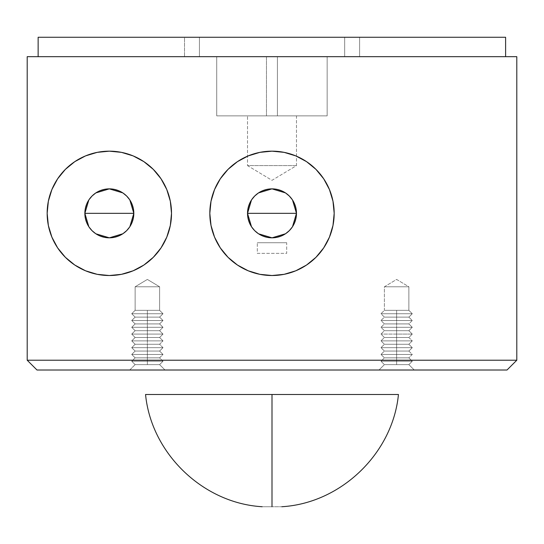 <?xml version="1.0" encoding="UTF-8"?>
<svg xmlns="http://www.w3.org/2000/svg" width="544" height="544" viewBox="0 0 544 544"><rect width="100%" height="100%" fill="white"/><g stroke="black" fill="none" stroke-linecap="round" stroke-linejoin="round"><path stroke-width="0.41" stroke-dasharray="2.72 2.04" d="M296.48 165.607L247.52 165.607L247.52 115.865L296.48 115.865L296.48 165.607L272 180.322L247.52 165.607L296.48 165.607L247.52 165.607L272 180.322L296.48 165.607L296.48 115.865L247.52 115.865L247.52 165.607L296.48 165.607M133.817 213.343A24.48 24.48 0 0 0 109.337 188.863A24.48 24.48 0 0 0 84.857 213.343A24.48 24.48 0 0 0 109.337 237.823A24.48 24.48 0 0 0 133.817 213.343M88.828 199.981L89.134 199.519M91.759 196.309L92.256 195.813M126.419 195.813L126.895 196.282M129.52 199.485L129.853 199.981M47.158 213.343A62.179 62.179 0 0 0 109.337 275.522A62.179 62.179 0 0 0 171.516 213.343A62.179 62.179 0 0 0 109.337 151.164A62.179 62.179 0 0 0 47.158 213.343L48.355 225.474L51.891 237.136L57.637 247.887L65.375 257.312L74.793 265.044L85.544 270.79L97.206 274.326L109.337 275.522L121.468 274.326L133.137 270.79L143.881 265.044L153.306 257.312L161.038 247.887L166.784 237.136L170.326 225.474L171.516 213.343L170.326 201.212L166.784 189.55L161.038 178.799M296.48 213.343A24.48 24.48 0 0 0 272 188.863A24.48 24.48 0 0 0 247.52 213.343A24.48 24.48 0 0 0 272 237.823A24.48 24.48 0 0 0 296.48 213.343M251.491 199.981L251.797 199.519M254.422 196.309L254.918 195.813M289.082 195.813L289.558 196.282M292.176 199.485L292.509 199.981M220.3 178.799L214.554 189.55L211.018 201.212L209.821 213.343A62.179 62.179 0 0 0 272 275.522A62.179 62.179 0 0 0 334.179 213.343A62.179 62.179 0 0 0 272 151.164A62.179 62.179 0 0 0 209.821 213.343L211.018 225.474L214.554 237.136L220.3 247.887L228.031 257.312L237.456 265.044L248.207 270.79L259.869 274.326L272 275.522L284.131 274.326L295.793 270.79L306.544 265.044L315.969 257.312L323.7 247.887L329.446 237.136L332.982 225.474L334.179 213.343L332.982 201.212L329.446 189.55L323.7 178.799M135.13 286.783L159.61 286.783L159.61 310.338L135.13 310.338L135.13 286.783L147.37 279.432L159.61 286.783L135.13 286.783L159.61 286.783L159.61 310.338L135.13 310.338L135.13 286.783L147.37 279.432L159.61 286.783L135.13 286.783L159.61 286.783L147.37 279.432L135.13 286.783L135.13 310.338L159.61 310.338L163.003 313.732L147.37 313.732L147.37 317.125L159.61 317.125L147.37 317.125L147.37 323.911L159.61 323.911L147.37 323.911L147.37 330.698L159.61 330.698L147.37 330.698L147.37 337.484L159.61 337.484L147.37 337.484L147.37 344.27L159.61 344.27L147.37 344.27L147.37 351.057L159.61 351.057L147.37 351.057L147.37 357.843L159.61 357.843L147.37 357.843L147.37 364.63L159.61 364.63L147.37 364.63L147.37 361.236L163.003 361.236L147.37 361.236L147.37 357.843L159.61 357.843L147.37 357.843L147.37 354.45L163.003 354.45L147.37 354.45L147.37 351.057L159.61 351.057L147.37 351.057L147.37 347.664L163.003 347.664L147.37 347.664L147.37 344.27L159.61 344.27L147.37 344.27L147.37 340.877L163.003 340.877L147.37 340.877L147.37 337.484L159.61 337.484L147.37 337.484L147.37 334.091L163.003 334.091L147.37 334.091L147.37 330.698L159.61 330.698L147.37 330.698L147.37 327.304L163.003 327.304L147.37 327.304L147.37 323.911L159.61 323.911L147.37 323.911L147.37 320.518L163.003 320.518L147.37 320.518L147.37 317.125L159.61 317.125L147.37 317.125L147.37 313.732L163.003 313.732L147.37 313.732L147.37 310.338L147.37 313.732L163.003 313.732L159.61 317.125L163.003 320.518L147.37 320.518L163.003 320.518L159.61 323.911L163.003 327.304L147.37 327.304L163.003 327.304L159.61 330.698L163.003 334.091L147.37 334.091L163.003 334.091L159.61 337.484L163.003 340.877L147.37 340.877L163.003 340.877L159.61 344.27L163.003 347.664L147.37 347.664L163.003 347.664L159.61 351.057L163.003 354.45L147.37 354.45L163.003 354.45L159.61 357.843L163.003 361.236L147.37 361.236L163.003 361.236L159.61 364.63L164.995 370.015L129.744 370.015L135.13 364.63L159.61 364.63L135.13 364.63L131.736 361.236L163.003 361.236L131.736 361.236L135.13 357.843L159.61 357.843L135.13 357.843L131.736 354.45L163.003 354.45L131.736 354.45L135.13 351.057L159.61 351.057L135.13 351.057L131.736 347.664L163.003 347.664L131.736 347.664L135.13 344.27L159.61 344.27L135.13 344.27L131.736 340.877L163.003 340.877L131.736 340.877L135.13 337.484L159.61 337.484L135.13 337.484L131.736 334.091L163.003 334.091L131.736 334.091L135.13 330.698L159.61 330.698L135.13 330.698L131.736 327.304L163.003 327.304L131.736 327.304L135.13 323.911L159.61 323.911L135.13 323.911L131.736 320.518L163.003 320.518L131.736 320.518L135.13 317.125L159.61 317.125L135.13 317.125L131.736 313.732L163.003 313.732L131.736 313.732L135.13 310.338L131.736 313.732L163.003 313.732L159.61 310.338L135.13 310.338L159.61 310.338L159.61 286.783L135.13 286.783L159.61 286.783L147.37 279.432L135.13 286.783L135.13 310.338L147.37 310.338L147.37 313.732L147.37 310.338L135.13 310.338L159.61 310.338L159.61 286.783L135.13 286.783M384.39 286.783L408.87 286.783L408.87 310.338L384.39 310.338L384.39 286.783L396.63 279.432L408.87 286.783L384.39 286.783L408.87 286.783L408.87 310.338L384.39 310.338L380.997 313.732L384.39 317.125L380.997 320.518L384.39 323.911L380.997 327.304L384.39 330.698L380.997 334.091L384.39 337.484L380.997 340.877L384.39 344.27L380.997 347.664L384.39 351.057L380.997 354.45L384.39 357.843L380.997 361.236L384.39 364.63L408.87 364.63L412.264 361.236L380.997 361.236L412.264 361.236L408.87 357.843L384.39 357.843L408.87 357.843L412.264 354.45L380.997 354.45L412.264 354.45L408.87 351.057L384.39 351.057L408.87 351.057L412.264 347.664L380.997 347.664L412.264 347.664L408.87 344.27L384.39 344.27L408.87 344.27L412.264 340.877L380.997 340.877L412.264 340.877L408.87 337.484L384.39 337.484L408.87 337.484L412.264 334.091L380.997 334.091L412.264 334.091L408.87 330.698L384.39 330.698L408.87 330.698L412.264 327.304L380.997 327.304L412.264 327.304L408.87 323.911L384.39 323.911L408.87 323.911L412.264 320.518L380.997 320.518L412.264 320.518L408.87 317.125L384.39 317.125L408.87 317.125L412.264 313.732L380.997 313.732L412.264 313.732L408.87 310.338L384.39 310.338L384.39 286.783L396.63 279.432L408.87 286.783L384.39 286.783L408.87 286.783L396.63 279.432L384.39 286.783L384.39 310.338L396.63 310.338L384.39 310.338L396.63 310.338L396.63 317.125L384.39 317.125L396.63 317.125L396.63 323.911L384.39 323.911L396.63 323.911L396.63 330.698L384.39 330.698L396.63 330.698L396.63 337.484L384.39 337.484L396.63 337.484L396.63 344.27L384.39 344.27L396.63 344.27L396.63 351.057L384.39 351.057L396.63 351.057L396.63 357.843L384.39 357.843L396.63 357.843L396.63 364.63L384.39 364.63L396.63 364.63L396.63 361.236L380.997 361.236L396.63 361.236L396.63 357.843L384.39 357.843L396.63 357.843L396.63 354.45L380.997 354.45L396.63 354.45L396.63 351.057L384.39 351.057L396.63 351.057L396.63 347.664L380.997 347.664L396.63 347.664L396.63 344.27L384.39 344.27L396.63 344.27L396.63 340.877L380.997 340.877L396.63 340.877L396.63 337.484L384.39 337.484L396.63 337.484L396.63 334.091L380.997 334.091L396.63 334.091L396.63 330.698L384.39 330.698L396.63 330.698L396.63 327.304L380.997 327.304L396.63 327.304L396.63 323.911L384.39 323.911L396.63 323.911L396.63 320.518L380.997 320.518L396.63 320.518L396.63 317.125L384.39 317.125L396.63 317.125L396.63 313.732L380.997 313.732L396.63 313.732L396.63 310.338L396.63 313.732L380.997 313.732L396.63 313.732L396.63 310.338L408.87 310.338L396.63 310.338L408.87 310.338L408.87 286.783L384.39 286.783L408.87 286.783L396.63 279.432L384.39 286.783L384.39 310.338L408.87 310.338L412.264 313.732L396.63 313.732L412.264 313.732L396.63 313.732L396.63 317.125L396.63 313.732L412.264 313.732L380.997 313.732L384.39 310.338L408.87 310.338L408.87 286.783L384.39 286.783M396.63 361.236L380.997 361.236L396.63 361.236L396.63 354.45L380.997 354.45L396.63 354.45L396.63 347.664L380.997 347.664L396.63 347.664L396.63 340.877L380.997 340.877L396.63 340.877L396.63 334.091L380.997 334.091L396.63 334.091L396.63 327.304L380.997 327.304L396.63 327.304L396.63 320.518L380.997 320.518L396.63 320.518L396.63 317.125L408.87 317.125L396.63 317.125L396.63 320.518L412.264 320.518L396.63 320.518L396.63 323.911L408.87 323.911L396.63 323.911L396.63 327.304L412.264 327.304L396.63 327.304L396.63 330.698L408.87 330.698L396.63 330.698L396.63 334.091L412.264 334.091L396.63 334.091L396.63 337.484L408.87 337.484L396.63 337.484L396.63 340.877L412.264 340.877L396.63 340.877L396.63 344.27L408.87 344.27L396.63 344.27L396.63 347.664L412.264 347.664L396.63 347.664L396.63 351.057L408.87 351.057L396.63 351.057L396.63 354.45L412.264 354.45L396.63 354.45L396.63 357.843L408.87 357.843L396.63 357.843L396.63 361.236L412.264 361.236L396.63 361.236L396.63 364.63L408.87 364.63L414.256 370.015L379.005 370.015L384.39 364.63L408.87 364.63L414.256 370.015L379.005 370.015L384.39 364.63L396.63 364.63L384.39 364.63L379.005 370.015L414.256 370.015L379.005 370.015L414.256 370.015L379.005 370.015L414.256 370.015L408.87 364.63L396.63 364.63L396.63 361.236L412.264 361.236L396.63 361.236M135.13 364.63L159.61 364.63L164.995 370.015L129.744 370.015L135.13 364.63L129.744 370.015L164.995 370.015L129.744 370.015L164.995 370.015L129.744 370.015L164.995 370.015L159.61 364.63L135.13 364.63L159.61 364.63L163.003 361.236L159.61 357.843L163.003 354.45L159.61 351.057L163.003 347.664L159.61 344.27L163.003 340.877L159.61 337.484L163.003 334.091L159.61 330.698L163.003 327.304L159.61 323.911L163.003 320.518L159.61 317.125L163.003 313.732L131.736 313.732L135.13 317.125L159.61 317.125L135.13 317.125L131.736 320.518L163.003 320.518L131.736 320.518L135.13 323.911L159.61 323.911L135.13 323.911L131.736 327.304L163.003 327.304L131.736 327.304L135.13 330.698L159.61 330.698L135.13 330.698L131.736 334.091L163.003 334.091L131.736 334.091L135.13 337.484L159.61 337.484L135.13 337.484L131.736 340.877L163.003 340.877L131.736 340.877L135.13 344.27L159.61 344.27L135.13 344.27L131.736 347.664L163.003 347.664L131.736 347.664L135.13 351.057L159.61 351.057L135.13 351.057L131.736 354.45L163.003 354.45L131.736 354.45L135.13 357.843L159.61 357.843L135.13 357.843L131.736 361.236L163.003 361.236L131.736 361.236L135.13 364.63L129.744 370.015L164.995 370.015L159.61 364.63L135.13 364.63L147.37 364.63L147.37 313.732L131.736 313.732L147.37 313.732L147.37 317.125L135.13 317.125L147.37 317.125L147.37 320.518L131.736 320.518L147.37 320.518L147.37 323.911L135.13 323.911L147.37 323.911L147.37 327.304L131.736 327.304L147.37 327.304L147.37 330.698L135.13 330.698L147.37 330.698L147.37 334.091L131.736 334.091L147.37 334.091L147.37 337.484L135.13 337.484L147.37 337.484L147.37 340.877L131.736 340.877L147.37 340.877L147.37 344.27L135.13 344.27L147.37 344.27L147.37 347.664L131.736 347.664L147.37 347.664L147.37 351.057L135.13 351.057L147.37 351.057L147.37 354.45L131.736 354.45L147.37 354.45L147.37 357.843L135.13 357.843L147.37 357.843L147.37 361.236L131.736 361.236L147.37 361.236L147.37 364.63L135.13 364.63L131.736 361.236L147.37 361.236L131.736 361.236L135.13 357.843L147.37 357.843L135.13 357.843L131.736 354.45L147.37 354.45L131.736 354.45L135.13 351.057L147.37 351.057L135.13 351.057L131.736 347.664L147.37 347.664L131.736 347.664L135.13 344.27L147.37 344.27L135.13 344.27L131.736 340.877L147.37 340.877L131.736 340.877L135.13 337.484L147.37 337.484L135.13 337.484L131.736 334.091L147.37 334.091L131.736 334.091L135.13 330.698L147.37 330.698L135.13 330.698L131.736 327.304L147.37 327.304L131.736 327.304L135.13 323.911L147.37 323.911L135.13 323.911L131.736 320.518L147.37 320.518L131.736 320.518L135.13 317.125L147.37 317.125L135.13 317.125L131.736 313.732L147.37 313.732L131.736 313.732L135.13 310.338M257.312 242.719L286.688 242.719L286.688 253.361L257.312 253.361L257.312 242.719L257.312 253.361L286.688 253.361L286.688 242.719L257.312 242.719M145.554 394.495L272 394.495L272 506.729C284.634 506.729 284.634 506.729 272 506.729L272 394.495L398.446 394.495M27.2 56.671L27.2 360.223L27.2 56.671L516.8 56.671L27.2 56.671M38.141 56.671L505.607 56.671L38.141 56.671L505.607 56.671L505.607 37.271L38.141 37.271L38.141 56.671L38.141 37.271L505.607 37.271L505.607 56.671L38.141 56.671M516.8 360.223L516.8 56.671L516.8 360.223L27.2 360.223L36.992 370.015L507.008 370.015L516.8 360.223L27.2 360.223L36.992 370.015L507.008 370.015L516.8 360.223M272 370.015L145.078 370.015L272 370.015M272 506.729C259.366 506.729 259.366 506.729 272 506.729M286.688 242.719L258.427 242.719L286.688 242.719M384.39 364.63L379.005 370.015L414.256 370.015L408.87 364.63L384.39 364.63L380.997 361.236L384.39 357.843L380.997 354.45L384.39 351.057L380.997 347.664L384.39 344.27L380.997 340.877L384.39 337.484L380.997 334.091L384.39 330.698L380.997 327.304L384.39 323.911L380.997 320.518L384.39 317.125L380.997 313.732L412.264 313.732L408.87 317.125L384.39 317.125L408.87 317.125L412.264 320.518L380.997 320.518L412.264 320.518L408.87 323.911L384.39 323.911L408.87 323.911L412.264 327.304L380.997 327.304L412.264 327.304L408.87 330.698L384.39 330.698L408.87 330.698L412.264 334.091L380.997 334.091L412.264 334.091L408.87 337.484L384.39 337.484L408.87 337.484L412.264 340.877L380.997 340.877L412.264 340.877L408.87 344.27L384.39 344.27L408.87 344.27L412.264 347.664L380.997 347.664L412.264 347.664L408.87 351.057L384.39 351.057L408.87 351.057L412.264 354.45L380.997 354.45L412.264 354.45L408.87 357.843L384.39 357.843L408.87 357.843L412.264 361.236L380.997 361.236L412.264 361.236L408.87 364.63L384.39 364.63L380.997 361.236L384.39 357.843L380.997 354.45L384.39 351.057L380.997 347.664L384.39 344.27L380.997 340.877L384.39 337.484L380.997 334.091L384.39 330.698L380.997 327.304L384.39 323.911L380.997 320.518L384.39 317.125L380.997 313.732L384.39 310.338M315.969 169.374L306.544 161.643L295.793 155.897L284.131 152.361L272 151.164L259.869 152.361L248.207 155.897L237.456 161.643M292.509 226.705L292.203 227.168M289.578 230.384L289.082 230.88M254.918 230.88L254.442 230.404M251.824 227.202L251.491 226.705M153.306 169.374L143.881 161.643M142.521 160.759L133.137 155.897L121.468 152.361L109.337 151.164L97.206 152.361L85.544 155.897L74.793 161.643L65.375 169.374L57.637 178.799L51.891 189.55M51.143 191.447L48.355 201.212M129.853 226.705L129.54 227.168M126.915 230.384L126.419 230.88M92.256 230.88L91.786 230.404M89.162 227.202L88.828 226.705M184.511 37.271L359.611 37.271L184.511 37.271L184.511 56.671L184.511 37.271L199.437 37.271L199.437 56.671L344.685 56.671L344.685 37.271L199.437 37.271L344.685 37.271L344.685 56.671L199.437 56.671L199.437 37.271L199.437 56.671L184.511 56.671L344.685 56.671L184.511 56.671L184.511 37.271L184.511 56.671L199.437 56.671L199.437 37.271L184.511 37.271M359.611 56.671L359.611 37.271L359.611 56.671L358.476 56.671L359.611 56.671L359.611 37.271L344.685 37.271L344.685 56.671L359.611 56.671L344.685 56.671L344.685 37.271L359.611 37.271L359.611 56.671M327.155 115.865L216.723 115.865L327.155 115.865L327.155 56.671L277.406 56.671L277.406 115.865L327.155 115.865L327.155 56.671L327.155 115.865L277.406 115.865L277.406 56.671L327.155 56.671L327.155 115.865M296.48 115.865L247.52 115.865L296.48 115.865M266.465 115.865L266.465 56.671L277.406 56.671L277.406 115.865L216.723 115.865L216.723 56.671L266.465 56.671L266.465 115.865L266.465 56.671L216.723 56.671L216.723 115.865L216.723 56.671L216.723 115.865L277.406 115.865L277.406 56.671L266.465 56.671L266.465 115.865M277.406 56.671L216.723 56.671L277.406 56.671M159.61 364.63L163.003 361.236L159.61 357.843L163.003 354.45L159.61 351.057L163.003 347.664L159.61 344.27L163.003 340.877L159.61 337.484L163.003 334.091L159.61 330.698L163.003 327.304L159.61 323.911L163.003 320.518L159.61 317.125L163.003 313.732L159.61 310.338M408.87 310.338L412.264 313.732L408.87 317.125L412.264 320.518L408.87 323.911L412.264 327.304L408.87 330.698L412.264 334.091L408.87 337.484L412.264 340.877L408.87 344.27L412.264 347.664L408.87 351.057L412.264 354.45L408.87 357.843L412.264 361.236L408.87 364.63"/><path stroke-width="0.82" d="M129.853 199.981L133.817 213.343L133.348 218.124L131.954 222.714L129.696 226.943L126.65 230.656L122.937 233.696L118.708 235.96L114.118 237.354L109.337 237.823L104.564 237.354L99.974 235.96L95.737 233.696L92.031 230.656L88.985 226.943L86.72 222.714L85.326 218.124L84.857 213.343A24.48 24.48 0 0 1 109.337 188.863A24.48 24.48 0 0 1 133.817 213.343L84.857 213.343L88.828 199.981M89.134 199.519L91.759 196.309M92.256 195.813L95.56 193.113M95.846 192.916L109.303 188.863L122.774 192.882M123.06 193.072L126.419 195.813M126.895 196.282L129.52 199.485M47.158 213.343A62.179 62.179 0 0 1 109.337 151.164A62.179 62.179 0 0 1 171.516 213.343L170.326 201.212L166.784 189.55L161.038 178.799L153.306 169.374L143.881 161.643L133.137 155.897L121.468 152.361L109.337 151.164L97.206 152.361L85.544 155.897L74.793 161.643L65.375 169.374L57.637 178.799L51.891 189.55L48.355 201.212L47.158 213.343L48.355 225.474L51.891 237.136L57.637 247.887L65.375 257.312L74.793 265.044L85.544 270.79L97.206 274.326L109.337 275.522L121.468 274.326L133.137 270.79L143.881 265.044L153.306 257.312L161.038 247.887L166.784 237.136L170.326 225.474L171.516 213.343A62.179 62.179 0 0 1 109.337 275.522A62.179 62.179 0 0 1 47.158 213.343L48.355 201.212M292.509 199.981L296.48 213.343L296.011 218.124L294.617 222.714L292.352 226.943L289.313 230.656L285.6 233.696L281.37 235.96L276.774 237.354L272 237.823L267.226 237.354L262.63 235.96L258.4 233.696L254.687 230.656L251.648 226.943L249.383 222.714L247.989 218.124L247.52 213.343A24.48 24.48 0 0 1 272 188.863A24.48 24.48 0 0 1 296.48 213.343L247.52 213.343L251.491 199.981M251.797 199.519L254.422 196.309M254.918 195.813L258.223 193.113M258.509 192.916L271.966 188.863L285.437 192.882M285.722 193.072L289.082 195.813M289.558 196.282L292.176 199.485M209.821 213.343A62.179 62.179 0 0 1 272 151.164A62.179 62.179 0 0 1 334.179 213.343L332.982 201.212L329.446 189.55L323.7 178.799L315.969 169.374L306.544 161.643L295.793 155.897L284.131 152.361L272 151.164L259.869 152.361L248.207 155.897L237.456 161.643L228.031 169.374L220.3 178.799L214.554 189.55L211.018 201.212L209.821 213.343L211.018 225.474L214.554 237.136L220.3 247.887L228.031 257.312L237.456 265.044L248.207 270.79L259.869 274.326L272 275.522L284.131 274.326L295.793 270.79L306.544 265.044L315.969 257.312L323.7 247.887L329.446 237.136L332.982 225.474L334.179 213.343A62.179 62.179 0 0 1 272 275.522A62.179 62.179 0 0 1 209.821 213.343M281.792 506.729C340.918 503.282 392.72 453.431 398.446 394.495L272 394.495L272 506.729C284.634 506.729 284.634 506.729 272 506.729L272 394.495L145.554 394.495C151.28 453.431 203.082 503.282 262.208 506.729M27.2 360.223L27.2 56.671L516.8 56.671L516.8 360.223L27.2 360.223L27.2 56.671L516.8 56.671L516.8 360.223L27.2 360.223L36.992 370.015L507.008 370.015L36.992 370.015L27.2 360.223M272 506.729C259.366 506.729 259.366 506.729 272 506.729M507.008 370.015L516.8 360.223L507.008 370.015M323.7 178.799L315.969 169.374M306.544 161.643L306.102 161.35M237.456 161.643L228.031 169.374L220.3 178.799M251.491 226.705L247.52 213.343L247.989 208.57L249.383 203.98L251.648 199.743L254.687 196.037L258.4 192.991L262.63 190.726L267.226 189.332L272 188.863L276.774 189.332L281.37 190.726L285.6 192.991L289.313 196.037L292.352 199.743L294.617 203.98L296.011 208.57L296.48 213.343L292.509 226.705M272 213.343L296.48 213.343A24.48 24.48 0 0 1 272 237.823A24.48 24.48 0 0 1 247.52 213.343L272 213.343M292.203 227.168L289.578 230.384M289.082 230.88L285.777 233.58M285.491 233.77L272.034 237.823L258.563 233.811M258.278 233.614L254.918 230.88M254.442 230.404L251.824 227.202M161.038 178.799L153.306 169.374M143.881 161.643L142.521 160.759M51.891 189.55L51.143 191.447M88.828 226.705L84.857 213.343L85.326 208.57L86.72 203.98L88.985 199.743L92.031 196.037L95.737 192.991L99.974 190.726L104.564 189.332L109.337 188.863L114.118 189.332L118.708 190.726L122.937 192.991L126.65 196.037L129.696 199.743L131.954 203.98L133.348 208.57L133.817 213.343L129.853 226.705M109.337 213.343L133.817 213.343A24.48 24.48 0 0 1 109.337 237.823A24.48 24.48 0 0 1 84.857 213.343L109.337 213.343M129.54 227.168L126.915 230.384M126.419 230.88L123.114 233.58M122.835 233.77L109.371 237.823L95.9 233.811M95.615 233.614L92.256 230.88M91.786 230.404L89.162 227.202M38.141 37.271L505.607 37.271L505.607 56.671L505.607 37.271L38.141 37.271L38.141 56.671L38.141 37.271"/></g></svg>
